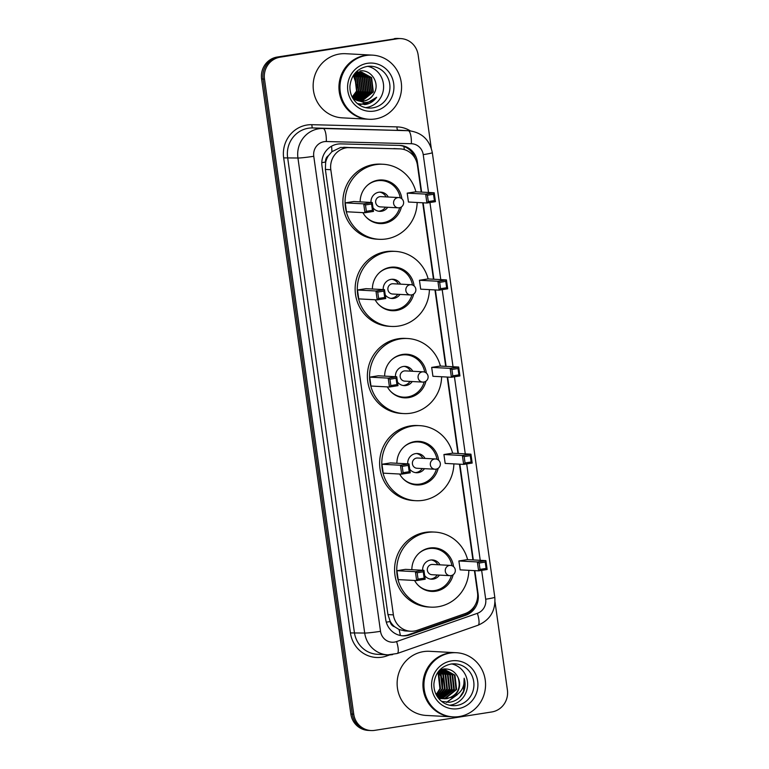 <?xml version="1.0" encoding="UTF-8"?>
<svg xmlns="http://www.w3.org/2000/svg" width="769" height="769" viewBox="0 0 769 769"><rect width="100%" height="100%" fill="white"/><g stroke="black" fill="none" stroke-linecap="round" stroke-linejoin="round"><path stroke-width="1.15" d="M421.22 192.087L417.442 165.248A19.273 18.485 93 0 0 400.178 148.878L340.58 147.465L331.891 151.695L328.498 155.617A6.421 6.162 93 0 0 325.595 162.048A19.273 1.086 172 0 1 321.798 162.624M400.178 148.878A19.273 18.485 93 0 0 399.688 148.859L349.655 147.571A19.273 18.485 93 0 0 346.435 147.783A19.273 18.485 93 0 0 330.814 169.709L393.382 614.864A19.273 18.485 93 0 0 410.646 631.234A19.273 18.485 93 0 0 417.49 630.253L465.014 613.633A19.273 18.485 93 0 0 477.491 592.495L474.415 570.617M394.718 626.822A19.273 18.485 -87 0 1 390.133 621.227L390.171 621.563A6.421 6.162 93 0 0 394.718 626.822L399.044 629.503L404.917 630.926L410.646 631.234M325.595 162.048L325.643 162.384A19.273 18.485 -87 0 1 328.498 155.617M325.643 162.384L325.374 169.42L387.932 614.575L390.133 621.227M472.916 559.919L459.458 464.178M457.949 453.479L447.212 377.05M445.703 366.352L434.966 289.923M433.466 279.214L422.719 202.785M421.623 192.106L417.365 161.798A19.273 18.485 93 0 0 400.101 145.428A19.273 18.485 93 0 0 399.611 145.408L340.821 143.89A19.273 18.485 93 0 0 337.601 144.101A19.273 18.485 93 0 0 321.98 166.027L385.711 619.458A19.273 18.485 93 0 0 402.975 635.828A19.273 18.485 93 0 0 409.819 634.848L465.658 615.315A19.273 18.485 93 0 0 478.135 594.177L474.829 570.636M495.034 601.983L507.405 690.033A19.273 18.485 -87 0 1 491.795 711.959L374.714 730.358A19.273 18.485 -87 0 1 371.014 730.55A19.273 18.485 -87 0 1 353.74 714.18L264.488 79.12A19.273 18.485 -87 0 1 280.108 57.194L397.179 38.796A19.273 18.485 -87 0 1 400.88 38.604A19.273 18.485 -87 0 1 418.153 54.974L431.236 148.052M371.014 730.55L368.12 730.396A19.273 18.485 -87 0 1 350.847 714.026L261.595 78.967A19.273 18.485 -87 0 1 277.205 57.041L395.737 38.719A19.273 18.485 -87 0 1 399.438 38.527A19.273 18.485 -87 0 0 395.737 38.719L278.657 57.117L397.179 38.796M261.595 78.967L263.046 79.044A19.273 18.485 -87 0 1 278.657 57.117A19.273 18.485 -87 0 0 263.046 79.044L352.298 714.103L263.046 79.044L264.488 79.12M369.562 730.473A19.273 18.485 -87 0 1 352.298 714.103A19.273 18.485 -87 0 0 369.562 730.473M473.32 559.938L459.872 464.197M458.362 453.499L447.625 377.07M446.116 366.371L435.379 289.942M433.87 279.243L423.133 202.814M475.165 605.001A19.273 18.485 -87 0 1 464.207 615.238L408.368 634.771A19.273 18.485 -87 0 1 402.254 635.771M399.351 145.408A19.273 18.485 -87 0 1 415.164 158.424M394.286 38.642A19.273 18.485 -87 0 1 397.986 38.45L400.88 38.604M368.149 119.224A32.115 30.808 -87 0 1 368.053 119.224A32.115 30.808 -87 0 1 338.975 88.733A32.115 30.808 -87 0 1 365.304 55.397A32.115 30.808 -87 0 1 371.465 55.08A32.115 30.808 -87 0 1 371.562 55.089M368.053 119.224L342.253 117.849A32.115 30.808 -87 0 1 313.175 87.368A32.115 30.808 -87 0 1 339.494 54.022A32.115 30.808 -87 0 1 345.666 53.705L371.465 55.08M369.053 119.272L368.236 119.233A32.115 30.808 -87 0 1 339.158 88.743A32.115 30.808 -87 0 1 365.477 55.406A32.115 30.808 -87 0 1 371.648 55.089L372.465 55.137A32.115 30.808 -87 0 1 401.543 85.619A32.115 30.808 -87 0 1 375.224 118.955A32.115 30.808 -87 0 1 369.053 119.272A32.115 30.808 -87 0 1 339.975 88.791A32.115 30.808 -87 0 1 366.294 55.455A32.115 30.808 -87 0 1 372.465 55.137M367.793 66.336A20.946 20.09 -87 0 1 383.596 87.455A20.946 20.09 -87 0 1 366.428 107.525A20.946 20.09 -87 0 1 365.592 107.641M359.873 101.124L361.641 100.97L372.869 91.934L371.158 77.592L361.468 72.171M360.103 101.152L362.093 100.989L373.321 91.953L371.61 77.611L361.699 72.18L357.835 72.142M361.699 72.18L358.96 72.324L354.403 73.978M358.988 100.979L371.062 91.838L369.341 77.496L360.555 72.171M360.334 72.142L359.661 72.075M360.565 72.142L356.701 72.209M359.21 101.018L360.277 100.893L371.514 91.857L369.793 77.515L360.786 72.161M359.882 72.084L357.816 72.43M358.094 100.768L369.245 91.742L367.534 77.4L359.652 72.238M359.421 72.19L358.748 72.075M358.527 72.046L357.845 71.978M358.316 100.826L369.697 91.761L367.986 77.419L359.873 72.219M359.652 72.171L358.979 72.065M358.748 72.046L356.114 72.036M357.21 100.489L367.438 91.646L365.717 77.304L358.729 72.363M357.614 72.094L356.941 71.978M357.431 100.566L367.89 91.665L366.169 77.323L358.96 72.324M358.738 72.267L358.066 72.113M357.845 72.075L357.162 71.969M356.335 100.143L365.621 91.549L363.91 77.208L357.816 72.565M356.556 100.239L366.082 91.569L364.362 77.227L358.046 72.507M356.922 72.171L356.258 72.017M355.461 99.73L363.814 91.453L362.103 77.111L356.893 72.844M355.672 99.835L364.266 91.473L362.555 77.131L357.124 72.767M354.576 99.239L362.007 91.357L360.286 77.015L355.96 73.19M354.797 99.374L362.459 91.376L360.738 77.035L356.191 73.093M353.702 98.672L360.19 91.261L358.479 76.919L355.028 73.632M353.913 98.817L360.642 91.28L358.931 76.938L355.259 73.516M352.827 97.999L358.383 91.165L356.662 76.823L354.192 74.247M353.038 98.182L358.835 91.184L357.114 76.842L354.355 74.045M352.202 97.029L356.566 91.059L354.855 76.727L353.529 75.179M352.337 97.307L357.027 91.088L355.307 76.746L353.702 74.929M360.767 101.21L363.449 101.066C368.053 100.258 371.562 97.74 373.994 93.501C380.472 83.283 371.043 68.999 359.892 70.979M373.994 93.501A14.524 13.929 -87 0 1 363.718 101.075A14.524 13.929 -87 0 1 360.93 101.22A14.524 13.929 -87 0 1 355.288 99.643L352.625 97.836M357.47 103.652L365.621 104.497C370.197 103.584 373.878 101.172 376.675 97.25C373.263 100.691 369.158 102.479 364.362 102.604L355.288 99.643M353.384 75.4L357.479 87.762M360.728 104.478L367.572 102.267M360.584 104.459L367.197 102.335M364.477 104.622L376.675 97.25M417.154 202.487A37.575 36.047 -87 0 1 386.326 238.928A37.575 36.047 -87 0 1 379.117 239.303A37.575 36.047 -87 0 1 345.098 203.631A37.575 36.047 -87 0 1 375.887 164.624A37.575 36.047 -87 0 1 383.106 164.258A37.575 36.047 -87 0 1 415.904 191.808M379.117 239.303L376.945 239.188A37.575 36.047 -87 0 1 342.916 203.516A37.575 36.047 -87 0 1 373.715 164.508A37.575 36.047 -87 0 1 380.934 164.143L383.106 164.258M360.152 201.872A21.84 20.955 -87 0 1 378.079 180.186A21.84 20.955 -87 0 1 382.27 179.975A21.84 20.955 -87 0 1 401.879 198.844M401.456 206.899A21.84 20.955 -87 0 1 384.144 223.375A21.84 20.955 -87 0 1 379.953 223.587A21.84 20.955 -87 0 1 362.881 212.638M365.467 204.948L366.361 211.302L372.465 210.341L371.571 203.996L365.467 204.948L363.708 203.852L372.244 202.516L353.778 201.526L345.243 202.872L346.492 211.763L364.958 212.744L363.708 203.852L345.243 202.872M427.42 195.22L428.314 201.565L434.418 200.613L433.524 194.259L427.42 195.22L425.661 194.115L434.197 192.779L415.731 191.798L407.195 193.134L408.445 202.026L426.91 203.006L425.661 194.115L407.195 193.134M371.571 203.996L372.244 202.516L373.494 211.408L364.958 212.744L366.361 211.302M433.524 194.259L434.197 192.779L435.446 201.67L426.91 203.006L428.314 201.565M434.418 200.613L435.446 201.67M372.465 210.341L373.494 211.408M399.688 207.697A21.196 20.33 -87 0 1 383.145 222.693A21.196 20.33 -87 0 1 379.079 222.895A21.196 20.33 -87 0 1 365.813 216.771M367.486 185.252A21.196 20.33 -87 0 1 377.262 180.773A21.196 20.33 -87 0 1 381.328 180.561A21.196 20.33 -87 0 1 400.216 197.864M372.994 207.793A9.632 9.247 93 0 0 387.739 207.274M388.287 197.018A9.632 9.247 93 0 0 370.985 202.449M398.765 197.575A5.143 4.931 93 0 0 393.613 203.468A5.143 4.931 93 0 0 398.217 207.832A5.143 5.143 0 0 0 403.581 201.987A5.143 5.143 0 0 0 398.765 197.575L380.838 196.624A5.143 4.931 93 0 0 375.637 202.007A5.143 4.931 93 0 0 380.29 206.88L398.217 207.832A5.143 4.931 93 0 0 399.207 207.784M378.608 211.225A9.632 9.247 93 0 0 385.567 207.159M386.115 196.902A9.632 9.247 93 0 0 379.626 192.115M452.134 716.823A32.115 30.808 -87 0 1 452.047 716.814A32.115 30.808 -87 0 1 422.969 686.332A32.115 30.808 -87 0 1 449.288 652.996A32.115 30.808 -87 0 1 455.45 652.679A32.115 30.808 -87 0 1 455.546 652.679M452.047 716.814L426.237 715.449A32.115 30.808 -87 0 1 397.16 684.958A32.115 30.808 -87 0 1 423.479 651.622A32.115 30.808 -87 0 1 429.65 651.305L455.45 652.679M453.037 716.871L452.22 716.823A32.115 30.808 -87 0 1 423.152 686.342A32.115 30.808 -87 0 1 449.471 653.006A32.115 30.808 -87 0 1 455.633 652.689L456.45 652.727A32.115 30.808 -87 0 1 485.527 683.218A32.115 30.808 -87 0 1 459.208 716.554A32.115 30.808 -87 0 1 453.037 716.871A32.115 30.808 -87 0 1 423.959 686.39A32.115 30.808 -87 0 1 450.278 653.044A32.115 30.808 -87 0 1 456.45 652.727M451.778 663.935A20.946 20.09 -87 0 1 467.581 685.044A20.946 20.09 -87 0 1 450.413 705.125A20.946 20.09 -87 0 1 449.586 705.231M443.3 698.656L444.713 698.512L456.027 689.485L454.392 675.144L444.838 669.732M443.578 698.704L445.289 698.55L456.603 689.514L454.969 675.172L445.126 669.751L441.829 669.866M445.126 669.751L438.82 671.029M442.156 698.435L453.729 689.36L452.095 675.028L443.684 669.751M443.396 669.712L442.531 669.616M442.444 698.492L454.306 689.389L452.672 675.057L443.973 669.741M442.819 669.626L440.56 669.703M441.012 698.108L451.422 689.235L449.788 674.903L442.521 669.876M441.3 698.194L451.999 689.264L450.365 674.932L442.809 669.837M439.887 697.675L449.125 689.111L447.491 674.778L441.348 670.116M440.166 697.791L449.702 689.149L448.067 674.807L441.646 670.039M438.763 697.127L446.827 688.995L445.193 674.653L440.176 670.462M439.041 697.272L447.404 689.024L445.77 674.692L440.474 670.366M437.638 696.464L444.53 688.87L442.896 674.538L439.003 670.952M437.917 696.637L445.107 688.899L443.463 674.567L439.291 670.818M436.686 695.551L442.223 688.745L440.589 674.413L438.167 671.866M436.85 695.839L442.8 688.784L441.166 674.442L438.368 671.597M437.311 673.096L438.292 674.288L439.926 688.63L437.253 692.927A14.524 13.929 -87 0 1 435.994 694.234M436.158 694.57L440.502 688.659L438.868 674.317L437.532 672.76M444.444 698.79L447.01 698.636C457.411 695.397 461.131 688.466 458.189 677.845A14.524 13.929 -87 0 1 452.057 697.204C460.689 693.84 464.726 687.524 464.149 678.239C465.668 683.16 465.37 687.976 463.236 692.677C460.064 698.242 455.392 701.453 449.231 702.299L441.637 701.395M436.917 695.945L444.732 698.81L452.057 697.204M438.147 697.781L442.435 698.685M439.839 698.55L440.704 698.55M440.993 698.54L441.867 698.463M440.128 698.56L440.993 698.579M441.281 698.579L442.146 698.531M440.137 698.377L440.685 698.3M458.189 677.845C455.258 671.577 450.471 668.617 443.819 668.963L439.705 670.039M438.32 671.664L442.415 679.085L442.608 687.717M446.712 702.395L457.334 694.676M446.424 702.376L456.757 695.089M459.727 697.32L463.553 691.283L464.149 678.239M429.4 289.625A37.575 36.047 -87 0 1 398.573 326.066A37.575 36.047 -87 0 1 391.363 326.431A37.575 36.047 -87 0 1 357.335 290.769A37.575 36.047 -87 0 1 388.134 251.761A37.575 36.047 -87 0 1 395.353 251.386A37.575 36.047 -87 0 1 428.15 278.936M391.363 326.431L389.181 326.316A37.575 36.047 -87 0 1 355.163 290.653A37.575 36.047 -87 0 1 385.961 251.646A37.575 36.047 -87 0 1 393.18 251.271L395.353 251.386M372.398 289A21.84 20.955 -87 0 1 390.316 267.314A21.84 20.955 -87 0 1 394.516 267.103A21.84 20.955 -87 0 1 414.126 285.972M413.703 294.037A21.84 20.955 -87 0 1 396.391 310.503A21.84 20.955 -87 0 1 392.19 310.714A21.84 20.955 -87 0 1 375.128 299.766M377.714 292.085L378.608 298.43L384.711 297.478L383.818 291.124L377.714 292.085L375.954 290.99L384.49 289.644L366.025 288.663L357.489 290L358.738 298.891L377.204 299.872L375.954 290.99L357.489 290M439.666 282.348L440.56 288.702L446.664 287.741L445.77 281.387L439.666 282.348L437.907 281.252L446.443 279.906L427.977 278.926L419.441 280.272L420.691 289.163L439.157 290.144L437.907 281.252L419.441 280.272M383.818 291.124L384.49 289.644L385.74 298.535L377.204 299.872L378.608 298.43M445.77 281.387L446.443 279.906L447.693 288.798L439.157 290.144L440.56 288.702M446.664 287.741L447.693 288.798M384.711 297.478L385.74 298.535M411.934 294.835A21.196 20.33 -87 0 1 395.391 309.82A21.196 20.33 -87 0 1 391.325 310.032A21.196 20.33 -87 0 1 378.06 303.899M379.732 272.38A21.196 20.33 -87 0 1 389.508 267.9A21.196 20.33 -87 0 1 393.574 267.699A21.196 20.33 -87 0 1 412.463 284.991M385.231 294.921A9.632 9.247 93 0 0 399.986 294.412M400.534 284.146A9.632 9.247 93 0 0 383.231 289.577M411.011 284.703A5.143 4.931 93 0 0 405.859 290.605A5.143 4.931 93 0 0 410.463 294.969A5.143 5.143 0 0 0 415.827 289.115A5.143 5.143 0 0 0 411.011 284.703L393.084 283.751A5.143 4.931 93 0 0 387.884 289.134A5.143 4.931 93 0 0 392.536 294.018L410.463 294.969A5.143 4.931 93 0 0 411.453 294.912M390.854 298.362A9.632 9.247 93 0 0 397.813 294.296M398.352 284.03A9.632 9.247 93 0 0 391.873 279.253M441.637 376.752A37.575 36.047 -87 0 1 410.819 413.193A37.575 36.047 -87 0 1 403.6 413.568A37.575 36.047 -87 0 1 369.581 377.896A37.575 36.047 -87 0 1 400.38 338.889A37.575 36.047 -87 0 1 407.599 338.514A37.575 36.047 -87 0 1 440.397 366.063M403.6 413.568L401.428 413.453A37.575 36.047 -87 0 1 367.409 377.781A37.575 36.047 -87 0 1 398.207 338.773A37.575 36.047 -87 0 1 405.426 338.398L407.599 338.514M384.644 376.128A21.84 20.955 -87 0 1 402.562 354.451A21.84 20.955 -87 0 1 406.763 354.23A21.84 20.955 -87 0 1 426.372 373.1M425.949 381.164A21.84 20.955 -87 0 1 408.637 397.631A21.84 20.955 -87 0 1 404.436 397.852A21.84 20.955 -87 0 1 387.374 386.894M389.96 379.213L390.854 385.567L396.948 384.606L396.064 378.252L389.96 379.213L388.201 378.117L396.737 376.772L378.271 375.791L369.726 377.137L370.975 386.028L389.45 387.009L388.201 378.117L369.726 377.137M451.912 369.476L452.806 375.83L458.901 374.868L458.016 368.524L451.912 369.476L450.153 368.38L458.689 367.044L440.224 366.054L431.678 367.399L432.928 376.291L451.403 377.271L450.153 368.38L431.678 367.399M396.064 378.252L396.737 376.772L397.986 385.663L389.45 387.009L390.854 385.567M458.016 368.524L458.689 367.044L459.939 375.935L451.403 377.271L452.806 375.83M458.901 374.868L459.939 375.935M396.948 384.606L397.986 385.663M424.18 381.962A21.196 20.33 -87 0 1 407.637 396.948A21.196 20.33 -87 0 1 403.571 397.16A21.196 20.33 -87 0 1 390.306 391.037M391.979 359.507A21.196 20.33 -87 0 1 401.745 355.038A21.196 20.33 -87 0 1 405.821 354.826A21.196 20.33 -87 0 1 424.709 372.119M397.477 382.049A9.632 9.247 93 0 0 412.232 381.539M412.77 371.273A9.632 9.247 93 0 0 395.468 376.704M423.258 371.831A5.143 4.931 93 0 0 418.105 377.733A5.143 4.931 93 0 0 422.71 382.097A5.143 5.143 0 0 0 428.073 376.252A5.143 5.143 0 0 0 423.258 371.831L405.33 370.879A5.143 4.931 93 0 0 400.13 376.262A5.143 4.931 93 0 0 404.782 381.145L422.71 382.097A5.143 4.931 93 0 0 423.7 382.049M403.1 385.49A9.632 9.247 93 0 0 410.06 381.424M410.598 371.158A9.632 9.247 93 0 0 404.119 366.38M453.883 463.88A37.575 36.047 -87 0 1 423.065 500.321A37.575 36.047 -87 0 1 415.846 500.696A37.575 36.047 -87 0 1 381.828 465.024A37.575 36.047 -87 0 1 412.626 426.016A37.575 36.047 -87 0 1 419.836 425.651A37.575 36.047 -87 0 1 452.643 453.201M415.846 500.696L413.674 500.581A37.575 36.047 -87 0 1 379.655 464.909A37.575 36.047 -87 0 1 410.454 425.901A37.575 36.047 -87 0 1 417.663 425.536L419.836 425.651M396.891 463.265A21.84 20.955 -87 0 1 414.808 441.579A21.84 20.955 -87 0 1 419.009 441.368A21.84 20.955 -87 0 1 438.618 460.237M438.195 468.292A21.84 20.955 -87 0 1 420.883 484.768A21.84 20.955 -87 0 1 416.683 484.979A21.84 20.955 -87 0 1 399.62 474.031M402.206 466.341L403.1 472.695L409.195 471.733L408.31 465.389L402.206 466.341L400.447 465.245L408.983 463.909L390.508 462.919L381.972 464.265L383.222 473.156L401.697 474.137L400.447 465.245L381.972 464.265M464.159 456.613L465.053 462.957L471.147 462.006L470.263 455.652L464.159 456.613L462.4 455.508L470.936 454.171L452.46 453.191L443.924 454.527L445.174 463.419L463.649 464.399L462.4 455.508L443.924 454.527M408.31 465.389L408.983 463.909L410.233 472.8L401.697 474.137L403.1 472.695M470.263 455.652L470.936 454.171L472.185 463.063L463.649 464.399L465.053 462.957M471.147 462.006L472.185 463.063M409.195 471.733L410.233 472.8M436.427 469.09A21.196 20.33 -87 0 1 419.884 484.086A21.196 20.33 -87 0 1 415.818 484.287A21.196 20.33 -87 0 1 402.543 478.164M404.225 446.645A21.196 20.33 -87 0 1 413.991 442.165A21.196 20.33 -87 0 1 418.067 441.954A21.196 20.33 -87 0 1 436.955 459.256M409.723 469.177A9.632 9.247 93 0 0 424.478 468.667M425.017 458.411A9.632 9.247 93 0 0 407.714 463.842M435.504 458.968A5.143 4.931 93 0 0 430.352 464.861A5.143 4.931 93 0 0 434.956 469.225A5.143 5.143 0 0 0 440.32 463.38A5.143 5.143 0 0 0 435.504 458.968L417.577 458.016A5.143 4.931 93 0 0 412.376 463.399A5.143 4.931 93 0 0 417.029 468.273L434.956 469.225A5.143 4.931 93 0 0 435.946 469.177M415.347 472.618A9.632 9.247 93 0 0 422.296 468.552M422.844 458.295A9.632 9.247 93 0 0 416.365 453.508M468.85 570.319A37.575 36.047 -87 0 1 438.022 606.76A37.575 36.047 -87 0 1 430.813 607.135A37.575 36.047 -87 0 1 396.785 571.463A37.575 36.047 -87 0 1 427.583 532.456A37.575 36.047 -87 0 1 434.802 532.09A37.575 36.047 -87 0 1 467.6 559.63M430.813 607.135L428.631 607.02A37.575 36.047 -87 0 1 394.612 571.348A37.575 36.047 -87 0 1 425.411 532.34A37.575 36.047 -87 0 1 432.63 531.975L434.802 532.09M411.848 569.704A21.84 20.955 -87 0 1 429.765 548.018A21.84 20.955 -87 0 1 433.966 547.797A21.84 20.955 -87 0 1 453.575 566.666M453.152 574.731A21.84 20.955 -87 0 1 435.84 591.198A21.84 20.955 -87 0 1 431.64 591.419A21.84 20.955 -87 0 1 414.578 580.46M417.163 572.78L418.057 579.134L424.161 578.173L423.267 571.819L417.163 572.78L415.404 571.684L423.94 570.338L405.474 569.358L396.939 570.704L398.188 579.595L416.654 580.576L415.404 571.684L396.939 570.704M479.116 563.043L480.01 569.396L486.114 568.435L485.22 562.091L479.116 563.043L477.357 561.947L485.893 560.611L467.427 559.621L458.891 560.966L460.141 569.858L478.606 570.838L477.357 561.947L458.891 560.966M423.267 571.819L423.94 570.338L425.19 579.23L416.654 580.576L418.057 579.134M485.22 562.091L485.893 560.611L487.142 569.502L478.606 570.838L480.01 569.396M486.114 568.435L487.142 569.502M424.161 578.173L425.19 579.23M451.384 575.529A21.196 20.33 -87 0 1 434.841 590.515A21.196 20.33 -87 0 1 430.775 590.727A21.196 20.33 -87 0 1 417.509 584.603M419.182 553.084A21.196 20.33 -87 0 1 428.948 548.605A21.196 20.33 -87 0 1 433.024 548.393A21.196 20.33 -87 0 1 451.912 565.696M424.68 575.616A9.632 9.247 93 0 0 439.435 575.106M439.983 564.84A9.632 9.247 93 0 0 422.681 570.271M450.461 565.398A5.143 4.931 93 0 0 445.309 571.3A5.143 4.931 93 0 0 449.913 575.664A5.143 5.143 0 0 0 455.277 569.819A5.143 5.143 0 0 0 450.461 565.398L432.534 564.446A5.143 4.931 93 0 0 427.333 569.829A5.143 4.931 93 0 0 431.986 574.712L449.913 575.664A5.143 4.931 93 0 0 450.903 575.616M430.304 579.057A9.632 9.247 93 0 0 437.263 574.991M437.801 564.725A9.632 9.247 93 0 0 431.322 559.947M343.762 147.254L349.655 147.571M400.341 635.492A19.273 5.066 -109.3 0 0 399.044 629.503M404.263 149.58A19.273 5.441 -88.5 0 0 403.917 146.446M331.891 151.695A19.273 5.441 -88.5 0 0 331.564 146.206M469.398 612.403A19.273 5.066 -109.3 0 0 469.263 611.48M390.171 621.563A19.273 1.086 172 0 1 386.278 622.15M325.374 169.42L330.814 169.709M393.805 148.552L399.688 148.859M387.932 614.575L393.382 614.864M428.535 192.481L423.219 154.646A12.842 12.323 93 0 0 411.386 143.726L326.316 141.525A12.842 12.323 93 0 0 324.172 141.669A12.842 12.323 93 0 0 313.762 156.28L380.52 631.311A12.842 12.323 93 0 0 394.497 642.096A12.842 12.323 93 0 0 396.593 641.567L477.376 613.316A12.842 12.323 93 0 0 485.7 599.224L481.644 570.367M380.52 631.311A12.842 0.721 -8 0 1 364.698 633.041L297.939 158.01A25.694 24.646 -87 0 1 318.76 128.769A25.694 24.646 -87 0 1 323.047 128.49L312.733 127.942A25.694 24.646 93 0 0 308.436 128.221A25.694 24.646 93 0 0 287.616 157.462L354.384 632.483A25.694 24.646 93 0 0 377.406 654.313L387.73 654.861A25.694 24.646 -87 0 1 364.698 633.041L350.424 632.916L283.665 157.885L297.939 158.01A12.842 0.721 -8 0 0 313.762 156.28M392.661 654.602A25.694 24.646 -87 0 1 387.73 654.861L397.208 653.506A12.842 3.374 -109.3 0 0 396.593 641.567M283.665 157.885A28.905 27.732 -87 0 1 307.091 125.001A28.905 27.732 -87 0 1 311.916 124.684L396.987 126.885A28.905 27.732 -87 0 1 410.31 130.845M389.777 654.88L386.586 656.005A28.905 27.732 -87 0 1 350.424 632.916M280.108 57.194L277.205 57.041M353.74 714.18L350.847 714.026M326.316 141.525A12.842 3.624 -88.5 0 0 323.047 128.49L408.118 130.692L312.733 127.942A3.211 0.904 91.5 0 1 311.916 124.684M411.386 143.726A12.842 3.624 -88.5 0 0 408.118 130.692A25.694 24.646 -87 0 1 408.762 130.72L398.438 130.172A25.694 24.646 93 0 0 397.794 130.144A3.211 0.904 91.5 0 1 396.987 126.885M480.231 560.303L466.687 463.928M465.274 453.873L454.441 376.791M453.028 366.736L442.194 289.663M440.781 279.608L429.948 202.535M386.586 656.005A3.211 0.846 70.7 0 1 386.269 654.784M397.208 653.506L478.001 625.245A12.842 3.374 -109.3 0 0 477.376 613.316M485.7 599.224A12.842 0.721 -8 0 0 494.794 597.244L432.322 152.666C429.621 139.679 421.768 132.364 408.762 130.72M423.219 154.646A12.842 0.721 -8 0 0 432.322 152.666M416.625 161.759L417.365 161.798M477.655 594.149L478.135 594.177M464.207 615.238L465.658 615.315M408.368 634.771L409.819 634.848M372.763 107.862A20.946 20.09 -87 0 1 368.745 108.073C363.91 107.766 359.69 105.882 356.105 102.412C351.769 97.971 349.712 92.53 349.924 86.09C351.27 75.256 356.96 68.701 366.996 66.451L370.966 66.24A20.946 20.09 -87 0 1 389.931 86.118A20.946 20.09 -87 0 1 372.763 107.862M374.118 111.082A24.156 23.176 -87 0 1 347.828 90.809A24.156 23.176 -87 0 1 367.399 63.318A24.156 23.176 -87 0 1 393.69 83.6A24.156 23.176 -87 0 1 374.118 111.082M367.044 66.432A20.946 20.09 -87 0 1 370.966 66.24M456.748 705.461A20.946 20.09 -87 0 1 452.73 705.663C447.894 705.365 443.684 703.481 440.089 700.011C435.763 695.561 433.697 690.12 433.908 683.689C435.264 672.846 440.954 666.3 450.98 664.041L454.95 663.839A20.946 20.09 -87 0 1 473.915 683.718A20.946 20.09 -87 0 1 456.748 705.461M458.103 708.682A24.156 23.176 -87 0 1 431.813 688.399A24.156 23.176 -87 0 1 451.384 660.917A24.156 23.176 -87 0 1 477.674 681.199A24.156 23.176 -87 0 1 458.103 708.682M451.028 664.031A20.946 20.09 -87 0 1 454.95 663.839M478.001 625.245C490.18 619.958 495.774 610.624 494.794 597.244M379.079 222.895L374.945 222.683M381.328 180.561L377.195 180.34M391.325 310.032L387.192 309.811M393.574 267.699L389.441 267.477M403.571 397.16L399.438 396.939M405.821 354.826L401.687 354.605M415.818 484.287L411.684 484.066M418.067 441.954L413.933 441.733M430.775 590.727L426.641 590.505M433.024 548.393L428.891 548.172"/></g></svg>
